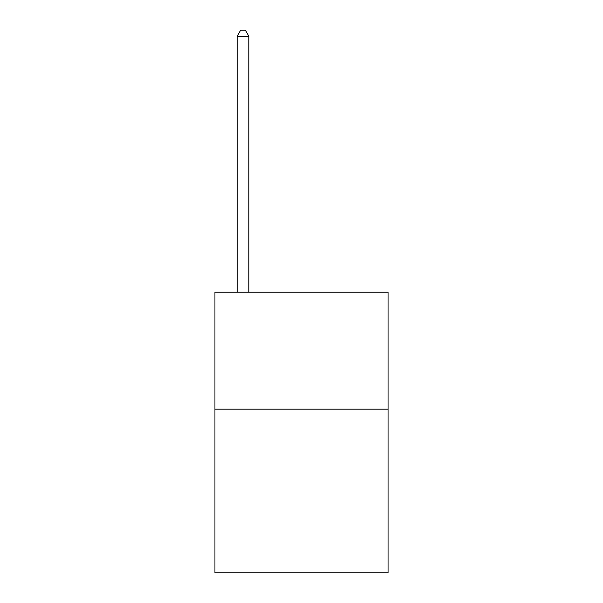 <?xml version="1.0" encoding="UTF-8"?>
<svg xmlns="http://www.w3.org/2000/svg" width="603" height="603" viewBox="0 0 603 603"><rect width="100%" height="100%" fill="white"/><g stroke="black" fill="none" stroke-linecap="round" stroke-linejoin="round"><path stroke-width="0.9" d="M388.053 409.105L388.053 572.85L214.947 572.85L214.947 292.146L388.053 292.146L388.053 409.105L214.947 409.105M248.866 292.146L248.866 36.233L237.175 36.233L237.175 292.146M237.175 36.233L240.68 30.15L245.361 30.15L248.866 36.233"/></g></svg>
